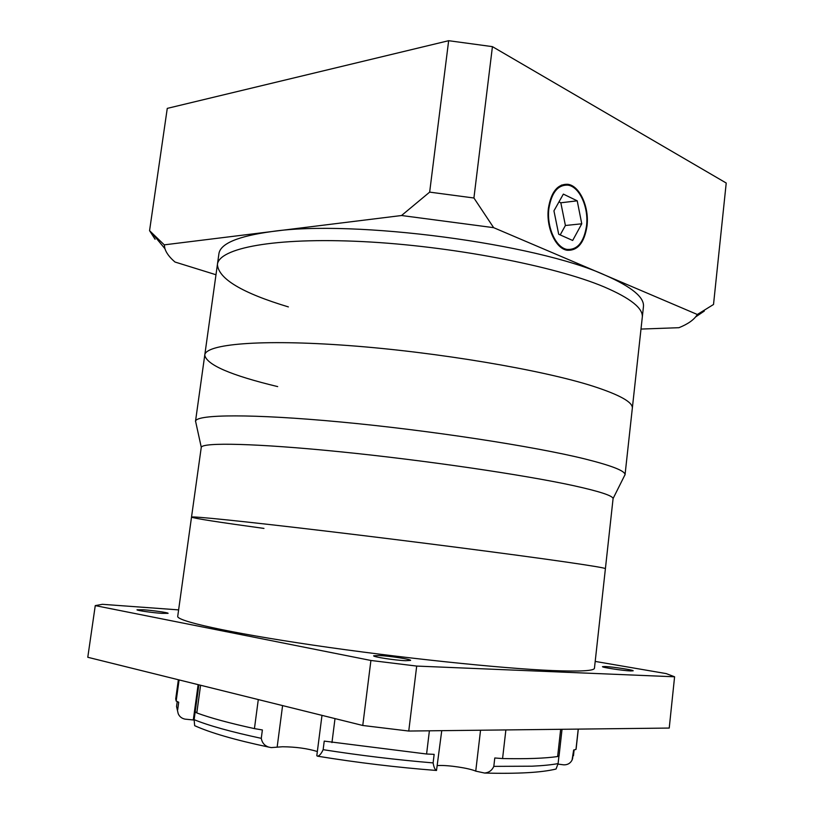 <?xml version="1.0" encoding="UTF-8"?>
<svg xmlns="http://www.w3.org/2000/svg" width="814" height="814" viewBox="0 0 814 814"><rect width="100%" height="100%" fill="white"/><g stroke="black" fill="none" stroke-linecap="round" stroke-linejoin="round"><path stroke-width="1.22" d="M195.93 422.863L195.553 421.143C196.673 414.336 251.73 413.654 340.588 421.978C429.283 430.26 533.964 446.347 584.767 458.913C611.629 465.618 625.05 470.858 625.04 474.643L624.257 476.21M625.03 474.898L632.315 408.353C633.17 402.37 620.044 394.973 592.938 386.172C542.5 369.983 437.606 352.157 348.911 345.584C260.032 338.95 205.342 344.169 204.762 355.108C206.563 364.825 230.861 375.315 277.676 386.599M191.514 517.134L201.272 447.273C202.727 442.256 255.667 443.264 340.303 451.78C424.776 460.256 524.46 474.918 573.555 485.663C599.521 491.391 612.698 495.695 613.084 498.565L605.402 568.681C605.647 568.08 592.165 565.811 564.947 561.874C514.743 554.609 412.84 541.442 327.706 531.298C242.399 521.123 190.802 515.913 191.514 517.134L177.727 616.279C176.19 620.889 227.289 632.498 312.963 645.115C398.463 657.732 501.505 668.508 552.675 670.573C580.413 671.652 594.342 670.848 594.454 668.182L605.402 568.681C605.647 568.08 592.165 565.811 564.947 561.874C514.743 554.609 412.84 541.442 327.706 531.298C242.399 521.123 190.802 515.913 191.514 517.134C194.281 518.426 218.427 522.191 263.96 528.418M493.65 227.666L401.536 215.517L429.66 192.124L473.921 197.995L493.65 227.666L605.402 275.305C631.959 287.016 644.637 297.527 643.426 306.837L642.266 317.46C643.436 308.496 630.718 298.3 604.1 286.894C630.718 298.3 643.436 308.496 642.266 317.46L632.315 408.353C633.17 402.37 620.044 394.973 592.938 386.172C542.5 369.983 437.606 352.157 348.911 345.584C260.032 338.95 205.342 344.169 204.762 355.108L217.409 264.54C218.539 278.866 242.196 292.989 288.38 306.909M217.409 264.54C218.763 248.26 273.901 237.179 362.403 241.585C450.742 245.899 554.548 265.944 604.1 286.894C554.548 265.944 450.742 245.899 362.403 241.585C273.901 237.179 218.763 248.26 217.409 264.54L218.885 253.958C220.126 243.691 237.79 236.213 271.907 231.542L401.536 215.517M548.901 208.506C546.428 227.035 555.891 247.832 567.134 249.43C577.441 250.03 583.903 242.216 586.507 225.997C588.939 207.56 579.466 186.416 567.765 185.124C557.844 184.778 551.556 192.572 548.901 208.506M586.975 226.221C589.468 207.305 579.751 185.612 567.745 184.29C557.58 183.944 551.129 191.931 548.402 208.272C545.858 227.279 555.575 248.606 567.093 250.254C577.675 250.865 584.299 242.857 586.975 226.221M640.994 329.07L678.937 327.696C687.891 324.094 693.925 319.851 697.049 314.947L697.323 314.489L605.402 275.305C537.159 243.681 353.205 219.373 271.907 231.542L164.275 244.851L164.916 248.667C166.331 253.052 169.699 257.509 175 262.027L215.985 274.745M155.087 239.265L149.562 230.667L167.267 108.384L448.656 40.7L492.429 46.642L726.22 183.028L713.522 304.487L697.323 314.489M704.303 311.07L695.675 316.88M448.656 40.7L429.66 192.124M149.562 230.667L164.275 244.851M492.429 46.642L473.921 197.995M563.359 194.108L553.937 210.846L558.699 234.249L572.669 240.466L581.766 223.799L577.218 200.824L563.359 194.108M560.195 234.91L565.404 225.498L560.826 202.788L558.974 201.903M560.826 202.788L577.218 200.824M565.404 225.498L581.766 223.799M558.933 756.125L558.099 763.593L556.054 769.027L553.357 769.647M161.813 613.349L168.091 613.339C168.661 612.677 153.093 610.439 143.488 609.788L136.996 609.788C136.335 610.429 152.228 612.718 161.813 613.349M630.646 670.95L633.17 670.797C633.882 670.034 612.728 666.808 605.148 666.513L602.472 666.656C601.587 667.388 623.127 670.675 630.646 670.95M405.637 660.714L410.602 660.408C411.396 659.32 389.448 655.952 378.866 655.504L373.646 655.789C372.659 656.847 395.126 660.317 405.637 660.714M317.348 751.526C307.448 748.483 295.858 746.886 282.57 746.753L271.245 747.598L268.62 747.079C235.134 739.987 210.48 732.854 194.658 725.671L194.119 719.668L195.187 711.924M556.054 769.027C548.697 770.817 539.143 772.038 527.38 772.69C515.242 773.361 500.986 773.483 484.625 773.046L475.742 771.133C469.149 768.141 448.392 765.018 438.573 765.526L437.556 765.577M194.068 720.044L185.063 719.138C181.685 718.426 179.385 716.574 178.174 713.583L176.557 706.511L178.174 713.583M558.038 764.112L563.776 764.845C567.572 764.936 570.329 763.349 572.059 760.093L573.646 750.03L575.966 749.45L576.129 748.758L578.306 729.1M441.748 730.667L436.508 770.482C435.002 769.83 433.872 767.307 433.119 762.911L434.147 754.354L426.587 754.008L324.237 741.106L323.138 749.674C360.012 755.443 396.672 759.849 433.119 762.911M436.508 770.471C397.069 767.429 357.397 762.667 317.491 756.175L316.809 755.707L321.988 715.364M177.666 709.839L178.714 702.238L176.17 701.058L175.722 698.89L178.368 679.751M562.036 729.293L559.055 755.921L557.631 756.542C545.085 758.363 526.729 759.035 502.574 758.556L494.78 757.987L493.813 766.371L531.949 766.198C542.765 765.699 551.475 764.834 558.099 763.593M194.119 719.668C208.649 725.61 231.034 731.837 261.274 738.349L262.383 729.955L254.436 728.611C229.487 723.158 210.277 717.938 196.805 712.942L195.207 711.721M484.625 773.035C488.96 772.618 492.022 770.4 493.813 766.371M196.886 726.668L194.658 725.671M261.274 738.349C262.067 742.755 264.519 745.665 268.62 747.079M317.491 756.175C319.383 755.941 321.265 753.774 323.138 749.674M595.197 661.416L666.178 673.595L674.592 676.79L669.23 728.062L408.75 731.043L362.759 725.478L87.78 657.274L95.258 605.616L102.391 604.314L178.622 609.889M674.592 676.79L416.697 666.076L370.909 660.469L95.258 605.616M370.909 660.469L362.759 725.478M416.697 666.076L408.75 731.043M475.742 771.133L480.545 730.219M198.138 684.645L193.294 719.993M578.225 729.11L575.966 749.45M176.17 701.058L179.09 679.924M557.631 756.542L560.673 729.303M505.881 729.934L502.574 758.556M426.587 754.008L429.395 730.809M335.012 718.599L331.959 742.592M254.436 728.611L258.292 699.572M200.59 685.256L196.805 712.942M282.59 705.596L277.136 747.232M572.812 757.59L572.273 759.625M195.492 421.387L204.762 355.108M201.272 447.273L195.553 421.143M613.084 498.565L625.04 474.643M564.926 249.633L567.134 249.43M561.385 185.124L567.745 184.29M697.049 314.947L699.012 313.512M164.916 248.667L152.391 233.537M198.87 684.839L195.177 711.823M177.218 701.729L176.557 706.511M574.104 749.999L573.443 755.952"/></g></svg>
